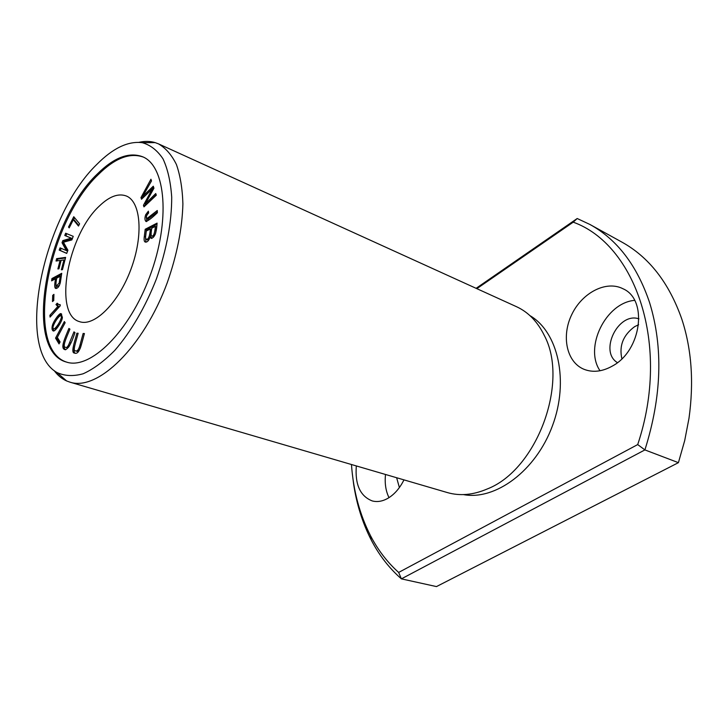 <?xml version="1.0" encoding="UTF-8"?>
<svg xmlns="http://www.w3.org/2000/svg" width="728" height="728" viewBox="0 0 728 728"><rect width="100%" height="100%" fill="white"/><g stroke="black" fill="none" stroke-linecap="round" stroke-linejoin="round"><path stroke-width="1.09" d="M51.934 278.56L51.606 280.862L55.565 278.742C54.418 284.73 54.464 287.96 55.692 288.425C57.703 288.461 59.25 286.541 60.324 282.646L61.725 273.3L51.934 278.56L53.062 278.951L61.58 274.392M148.376 211.166L145.727 214.669C144.59 217.936 144.69 220.22 146.019 221.512C148.712 220.448 152.498 217.526 157.366 212.74L157.275 210.51L146.674 218.764C145.782 217.299 146.437 215.37 148.639 212.976L148.376 211.166M55.556 338.12L59.041 343.907L60.087 341.951L57.33 337.392L65.138 322.741L64.383 321.549L55.556 338.12L56.72 338.493L65.12 322.722M50.05 317.089L60.251 305.778L60.142 304.613L58.85 304.613L57.184 303.203L55.974 304.541L57.812 306.479L49.895 315.279L50.05 317.089M145.191 229.265L144.299 236.491C143.844 239.867 144.162 241.723 145.263 242.06C147.211 242.424 148.849 240.686 150.168 236.828L151.151 238.347C154.545 237.947 156.52 232.869 157.084 223.114L145.191 229.265L146.364 229.73L156.939 224.269M99.345 206.051C109.3 196.451 118.264 193.084 126.226 195.959C140.877 201.519 143.643 235.344 130.949 269.233C118.446 303.185 94.258 326.999 79.525 321.649C53.044 314.696 67.631 235.062 99.345 206.051M66.994 362.226C23.86 349.54 47.538 222.595 98.225 174.656C114.706 158.249 129.702 152.37 143.225 157.039M73.947 331.868L69.615 342.57C68.104 346.392 66.821 347.975 65.757 347.338C61.989 347.338 65.857 339.066 69.924 329.129L68.914 328.437C64.446 339.239 60.078 348.603 65.092 349.677C68.186 349.121 71.481 343.425 74.975 332.569L73.947 331.868M140.968 197.552L141.505 199.235L152.252 188.989L143.443 205.278L143.962 206.879L156.311 195.213L155.746 193.539L145.254 203.958L153.954 188.197L153.28 186.213L142.761 196.269L151.506 180.908L150.942 179.243L140.968 197.552L142.115 198.034L143.025 196.369M73.765 216.726L68.523 227.045L69.196 227.891L73.328 219.747L78.478 226.044L79.607 223.833L73.765 216.726M83.138 333.479L80.062 344.772C78.797 349.613 77.241 351.624 75.375 350.814C72.491 351.269 75.93 341.878 78.142 333.269L76.886 333.215C74.338 342.861 70.662 352.925 74.538 353.098C79.561 355.009 81.454 344.235 84.421 333.542L83.138 333.479L84.33 333.87L81.245 345.145C79.989 349.977 78.424 351.988 76.558 351.178L75.375 350.814M56.648 258.64L56.029 261.024L60.078 260.469L57.885 268.96L58.941 268.832L61.134 260.324L63.928 259.941L61.389 269.806L62.453 269.679L65.62 257.394L56.648 258.64L57.767 259.05L65.465 257.985M62.326 317.272L61.179 313.759C59.923 312.221 53.745 320.711 52.425 325.325C51.706 328.292 51.961 330.166 53.18 330.94C55.246 332.186 62.908 320.238 62.326 317.272M65.647 233.224L64.783 235.481L71.217 238.147L62.826 240.595L62.026 242.706L66.339 250.587L60.06 247.848L59.205 250.104L66.703 253.408L67.922 250.223L63.454 242.233L71.863 239.903L73.228 236.336L65.647 233.224M52.689 295.395L52.48 301.556L53.726 300.528L53.936 294.358L52.689 295.395L53.89 295.723M138.984 142.333C144.726 141.014 150.123 141.114 155.164 142.615L158.477 143.862C165.702 148.048 171.681 154.918 176.404 164.483C180.271 175.503 182.428 188.661 182.901 203.94C182.209 228.638 176.995 254.9 167.249 282.719C143.371 347.447 97.507 391.436 69.943 382.154L66.621 380.944C61.816 378.788 57.667 375.339 54.172 370.598M158.477 143.862L516.507 306.697C528.291 312.112 537.546 321.676 544.271 335.39C569.423 382.182 536.809 469.97 487.205 488.989C473.155 494.985 459.896 496.187 447.438 492.592L69.943 382.154M637.701 444.581L644.899 449.913L678.414 462.662L436.463 586.586L401.392 578.86L644.899 449.913C661.761 396.451 663.326 347.338 649.585 302.575C637.045 265.483 617.144 239.439 589.889 224.452L577.195 218.518L573.227 222.167C635.226 244.408 671.198 344.553 637.701 444.581L398.653 572.435C387.287 562.244 377.896 549.986 370.479 535.653C359.641 514.378 353.308 490.672 351.469 464.51M573.227 222.167L476.858 288.67M529.939 315.624C558.048 331.886 569.323 380.817 552.443 425.825C535.835 470.943 495.349 500.646 463.445 494.603M612.503 365.975C641.559 350.523 648.102 299.445 623.013 288.77C606.26 280.107 582.191 292.692 571.853 314.369C561.224 335.908 566.43 361.861 583.674 369.16C592.647 372.8 602.247 371.735 612.503 365.975M403.967 479.87C399.799 488.206 394.512 494.321 388.097 498.189C382.619 501.346 377.341 502.256 372.263 500.937C360.214 496.223 354.9 484.548 356.32 465.929M621.876 358.74C618.973 345.755 623.232 335.053 634.652 326.644L638.62 324.734M96.778 164.464C112.904 148.148 128.055 140.895 142.251 142.679C150.432 144.981 157.348 150.377 163.017 158.868C167.758 169.078 170.661 181.845 171.708 197.161C171.726 222.322 166.657 249.513 156.484 278.715C145.509 306.852 130.812 332.014 114.76 350.423C103.968 361.352 93.439 369.123 83.174 373.764C73.346 376.494 64.574 376.058 56.875 372.463C15.033 348.94 42.998 216.271 96.778 164.464M97.115 174.192C113.868 157.503 129.047 151.697 142.661 156.775C165.866 166.029 170.68 220.666 149.868 276.258C129.329 331.959 90.008 370.197 66.394 362.053C22.595 350.432 46.137 222.44 97.115 174.192M352.334 473.819L353.626 484.065C356.656 504.331 362.517 522.941 371.189 539.885C379.079 555.155 389.143 568.149 401.392 578.86L398.653 572.435M577.195 218.518L476.103 288.334M678.414 462.662L684.702 440.567L688.997 418.254C694.021 382.036 691.618 348.967 681.79 319.055C668.996 282.682 648.93 256.984 621.594 241.942L589.889 224.452M600.036 370.761C583.92 347.575 605.714 302.775 634.598 300.364M638.957 318.855C618.272 311.657 598.78 351.506 617.417 362.635M385.503 474.465C384.593 483.292 385.758 491.018 388.998 497.643M396.642 477.732L399.39 487.542M65.675 349.768C64.091 348.685 63.627 346.737 64.292 343.907M65.757 347.338L66.93 347.702C67.904 348.23 69.005 347.074 70.243 344.235M142.269 198.507L142.115 198.034M150.25 183.119L151.488 180.863M142.761 196.269L143.917 196.751L153.69 187.415M145.254 203.958L146.41 204.431L156.156 194.767M144.736 206.151L145.518 204.067M143.443 205.278L144.608 205.751M152.252 188.989L153.29 189.435M68.523 227.045L69.451 227.4M73.519 219.82L74.584 217.727M78.779 225.471L74.438 220.174L73.328 219.747M76.886 333.215L78.06 333.588M75.184 353.216C73.783 352.407 73.637 349.913 74.738 345.764M57.303 260.851L57.767 259.05M63.928 259.941L64.874 260.287M60.078 260.469L61.016 260.806M150.341 228.956C149.859 236.072 148.494 239.548 146.228 239.403L145.536 237.474L146.273 231.049L150.341 228.956L151.515 229.429L150.387 236.909M155.355 226.372C154.773 233.442 153.535 236.636 151.651 235.945C150.905 235.899 150.942 233.324 151.743 228.237L155.355 226.372L156.538 226.854L155.683 233.178M145.909 242.16L145.473 236.955L146.364 229.73M150.168 236.828L151.342 237.292L151.806 238.42M151.651 235.945L152.834 236.409L155.219 234.571M146.228 239.403L147.411 239.858L149.495 238.693M51.06 315.961L58.959 306.861L57.121 304.923L57.903 304.049M49.895 315.279L51.033 315.652M57.812 306.479L58.959 306.861M55.974 304.541L57.121 304.923M58.85 304.613L60.178 305.05M59.487 343.079L56.72 338.493M146.883 215.169L148.585 212.567M147.839 219.237L157.339 211.975M146.674 221.558L146.483 216.289M53.717 328.847C50.942 329.584 55.537 319.401 59.96 315.888L60.606 315.806C63.436 315.024 58.695 325.389 54.473 328.747L55.628 329.111L60.06 323.605M55.692 321.057C58.276 316.816 60.269 314.505 61.689 314.132M53.827 330.94L53.162 328.055M62.344 317.08L60.606 315.806M64.783 235.481L65.893 235.899L66.748 233.679M66.73 253.335L60.315 250.514L61.152 248.321M59.205 250.104L60.315 250.514M66.339 250.587L67.458 250.996L63.136 243.125L63.946 241.014L72.336 238.566L65.893 235.899M62.026 242.706L63.136 243.125M62.826 240.595L63.946 241.014M71.217 238.147L72.336 238.566M53.663 300.582L53.827 295.777M60.233 276.249L59.214 282.946L56.484 285.986C55.756 285.258 55.838 282.637 56.72 278.132L60.233 276.249L61.261 276.613M56.484 285.986L57.621 286.377L59.496 285.203M52.88 280.18L53.062 278.951M55.565 278.742L56.575 279.106M56.32 288.461L55.92 284.666M69.615 342.57L70.78 342.934M80.062 344.772L81.245 345.145M144.299 236.491L145.473 236.955M145.727 214.669L146.892 215.142M54.473 328.747L55.628 329.111M52.425 325.325L53.362 325.634M59.214 282.946L60.169 283.283M155.164 142.615L142.251 142.679M66.621 380.944L56.875 372.463M370.479 535.653L371.189 539.885M148.102 219.447L146.929 218.973"/></g></svg>
